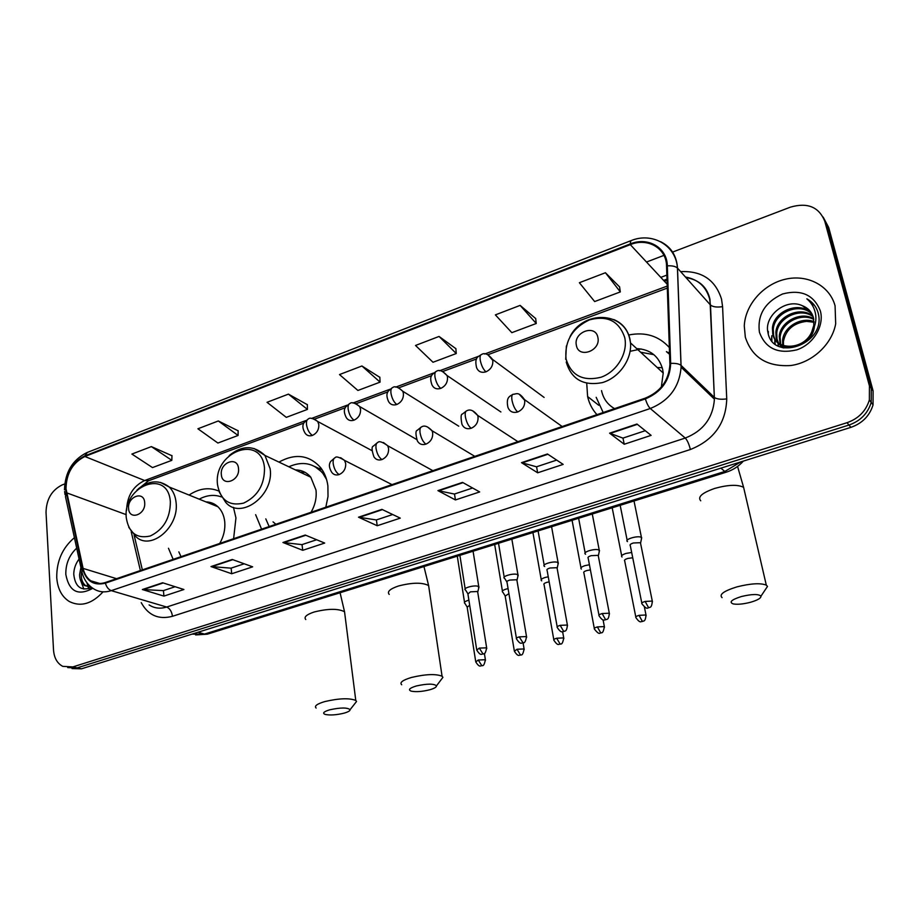 <?xml version="1.0" encoding="UTF-8"?>
<svg xmlns="http://www.w3.org/2000/svg" width="920" height="920" viewBox="0 0 920 920"><rect width="100%" height="100%" fill="white"/><g stroke="black" fill="none" stroke-linecap="round" stroke-linejoin="round"><path stroke-width="1.38" d="M586.73 383.306L587.615 396.543C589.191 403.512 592.307 409.549 596.953 414.644M255.633 514.683L261.59 529.149M325.806 507.23L328.014 496.478L327.888 485.909C326.945 478.814 324.541 472.742 320.678 467.682C309.269 454.951 295.366 453.088 278.955 462.093M168.464 548.251L173.155 559.348M233.611 538.706L235.945 517.914L233.45 507.322M663.101 371.979L662.296 372.186M669.357 347.576C658.846 335.926 645.322 331.717 628.774 334.983M218.902 491.084C209.231 487.002 199.283 488.324 189.071 495.052M72.047 668.564L81.431 668.828L850.908 427.351C862.27 423.361 869.653 415.851 873.057 404.857L873.103 390.931L828.701 227.516L823.181 217.12M67.735 667.609L77.153 667.874L848.976 425.04C860.384 421.015 867.801 413.471 871.217 402.419L871.274 388.447L826.758 224.422L871.274 388.447L871.217 402.419C867.801 413.471 860.384 421.015 848.976 425.04L77.153 667.874L67.735 667.609M56.741 577.576C57.569 588.742 61.766 596.735 69.333 601.53C80.695 607.165 91.931 603.934 103.051 591.836C91.931 603.934 80.695 607.165 69.333 601.53C61.766 596.735 57.569 588.742 56.741 577.576C56.557 561.154 62.445 547.848 74.405 537.659C62.445 547.848 56.557 561.154 56.741 577.576M745.327 337.168C751.962 357.5 767.096 366.953 790.728 365.527C812.164 362.698 831.956 344.482 835.682 323.828L835.072 305.842C829.725 285.568 807.288 273.964 785.231 279.255C763.14 284.349 745.154 304.98 744.28 325.967L745.327 337.168C751.962 357.5 767.096 366.953 790.728 365.527C812.164 362.698 831.956 344.482 835.682 323.828L835.072 305.842C829.725 285.568 807.288 273.964 785.231 279.255C763.14 284.349 745.154 304.98 744.28 325.967L745.327 337.168M66.01 488.681C66.332 473.466 72.622 462.737 84.882 456.492L630.303 244.639C647.611 237.383 666.402 248.135 666.551 265.995L669.921 364.561C668.782 380.581 660.548 391.782 645.219 398.164L105.34 582.509C99.923 584.257 95.059 583.683 90.746 580.784C86.894 578.013 84.341 573.884 83.087 568.399L66.01 488.681M65.504 488.876L82.581 568.686C86.192 581.187 93.794 586.005 105.386 583.153L645.369 398.9C661.537 392.104 669.978 380.259 670.68 363.388L667.322 265.845C667.161 247.526 647.887 236.52 630.154 243.961L84.835 455.883C72.277 462.277 65.826 473.282 65.504 488.876M619.597 286.936L605.429 272.734L579.37 282.716L594.654 301.553L620.321 291.916L619.562 286.752M535.693 318.573L520.122 305.394L495.374 314.881L511.83 332.66L536.245 323.495L535.67 318.4M455.871 348.668L439.058 336.444L415.518 345.46L433.009 362.261L456.251 353.533L455.86 348.496M171.982 455.733L151.374 446.602L131.882 454.066L152.501 467.59L171.81 460.345L171.982 455.561M238.13 430.79L218.316 420.969L197.915 428.777L217.89 443.037L238.084 435.459L238.13 430.617M307.349 404.685L288.42 394.128L267.041 402.304L286.292 417.358L307.429 409.411L307.337 404.512M379.845 377.338L361.916 365.987L339.491 374.566L357.914 390.459L380.075 382.133L379.845 377.166M64.71 483.954L62.111 484.943C51.715 490.176 46.345 499.33 46.023 512.405L53.521 650.014C54.142 657.949 57.212 663.389 62.732 666.344L72.841 666.919L847.032 422.694C858.486 418.646 865.938 411.067 869.365 399.97L869.434 385.94L824.791 221.294C818.961 206.919 807.495 202.204 790.395 207.149L672.163 252.241M663.941 255.38L646.495 262.039M547.446 453.974L563.166 464.393L537.659 472.799L521.502 462.656L547.446 453.974M636.962 424.028L651.107 435.378L624.231 444.245L609.592 433.182L636.962 424.028M305.233 535.037L324.691 543.064L302.714 550.309L282.946 542.49L305.233 535.037M232.219 559.463L252.655 566.835L231.702 573.746L210.99 566.57L232.219 559.463M162.61 582.762L183.919 589.501L163.909 596.102L142.358 589.536L162.61 582.762M462.541 482.39L479.665 491.935L455.423 499.94L437.92 490.624L462.541 482.39M381.915 509.369L400.269 518.132L377.211 525.734L358.501 517.201L381.915 509.369M377.211 525.734L376.406 519.926M392.69 514.521L376.326 519.949L358.501 517.201M455.423 499.94L454.491 494.005M472.604 488.002L454.411 494.04L437.92 490.624M163.909 596.102L163.449 590.594M175.122 586.718L163.357 590.629L142.358 589.536M231.702 573.746L231.138 568.134M244.214 563.787L231.035 568.157L210.99 566.57M302.714 550.309L302.036 544.606M316.652 539.752L301.955 544.628L282.946 542.49M624.231 444.245L622.978 438.092M645.276 430.698L622.92 438.115L609.592 433.182M537.659 472.799L536.567 466.773M556.68 460.092L536.509 466.796L521.502 462.656M361.916 365.987L380.075 382.133M288.42 394.128L307.429 409.411M218.316 420.969L238.084 435.459M151.374 446.602L171.81 460.345M439.058 336.444L456.251 353.533M520.122 305.394L536.245 323.495M605.429 272.734L620.321 291.916M91.505 587.707L90.781 587.247M90.056 586.684L87.86 583.889M90.574 586.603L84.364 585.442C81.259 583.199 79.672 579.623 79.591 574.712L80.891 567.456M91.333 587.213L86.02 585.925C82.926 583.694 81.34 580.117 81.259 575.207L81.558 571.711M76.693 548.147C69.242 555.151 65.619 563.903 65.814 574.413C69.138 591.652 78.142 596.275 92.84 588.294M79.062 559.049C75.67 563.615 73.899 568.629 73.749 574.068C75.084 586.914 81.098 591.41 91.793 587.558M83.858 589.087L80.189 579.243M88.906 588.719L88.055 586.891M87.998 586.73L86.951 582.774M343.919 713.195C348.07 712.011 350.129 710.849 350.094 709.676C347.346 707.422 340.549 707.469 329.705 709.814C323.656 711.666 322.161 713.207 325.22 714.438C330.084 715.426 336.317 715.012 343.919 713.195M316.123 708.055C314.065 706.088 316.963 703.926 324.817 701.569C339.077 698.28 349.404 697.9 355.775 700.442L356.534 701.477L354.545 704.007M144.681 502.63C144.072 490.314 127.27 496.524 128.593 508.495C129.099 520.823 146.027 514.74 144.681 502.63M219.742 543.444C223.709 536.509 225.377 529.299 224.744 521.812C224.054 515.51 221.777 510.496 217.925 506.747C214.555 503.608 210.565 501.998 205.976 501.906M221.478 496.938C214.291 494.327 206.862 495.075 199.191 499.157M213.946 503.895L211.243 504.045M178.836 551.873L181.01 556.669M206.977 502.32L207.828 502.021M429.559 689.827C434.251 688.494 436.563 687.159 436.505 685.837C433.837 683.548 427.098 683.606 416.288 685.986C409.515 688.079 407.824 689.804 411.205 691.15C415.943 692.093 422.073 691.656 429.559 689.827M401.706 684.756C399.383 682.559 402.638 680.121 411.481 677.453C425.626 674.13 435.827 673.716 442.072 676.234L442.922 677.338L440.784 680.168M238.498 468.441C237.578 455.825 219.684 462.438 221.352 474.697C222.145 487.312 240.2 480.838 238.498 468.441M311.063 512.256C315.169 505.103 316.813 497.697 315.985 490.049L310.799 477.227C306.762 472.409 301.645 469.982 295.435 469.924M326.577 479.504L322.862 473.351C313.72 463.013 302.369 460.816 288.811 466.785M324.576 474.133L314.732 466.463M304.957 472.305L300.553 472.362M265.788 518.868L269.157 526.573M273.033 521.858L275.862 524.285M296.435 470.407L297.678 470.039M319.516 468.395L321.218 468.395M750.456 602.289C757.597 600.196 761.105 598.161 760.966 596.171C758.574 593.883 752.054 594.009 741.394 596.528C731.434 599.713 728.732 602.186 733.274 603.934C737.587 604.658 743.314 604.106 750.456 602.289M722.085 597.644C718.831 594.561 723.798 590.973 737.012 586.856C750.755 583.429 760.518 582.854 766.303 585.131L767.498 586.408L764.865 590.352M597.885 337.479C595.608 323.794 573.183 332.085 576.368 345.31C578.462 359.018 601.128 350.876 597.885 337.479M661.342 387.044L663.216 373.025L662.653 369.357C658.984 356.27 650.336 349.358 636.697 348.599M662.25 367.735L657.225 367.505M653.879 354.671L640.607 352.21M596.183 397.313L603.175 412.516M601.53 390.632C603.267 398.693 607.625 404.685 614.583 408.618M630.119 351.313L641.136 348.956M666.77 351.957L669.542 352.9M468.889 600.173L468.027 600.415C464.945 601.415 463.818 602.381 464.669 603.279M469.683 605.176L467.176 607.257L475.663 661.25M508.081 588.604L506.126 589.087C502.883 590.145 501.71 591.146 502.584 592.101M508.932 593.63L505.172 596.091L514.257 650.555M548.251 576.794L545.134 577.484C541.731 578.599 540.488 579.657 541.409 580.646L541.719 580.83M549.159 581.865L546.767 582.383C544.295 583.188 543.398 583.947 544.065 584.66L553.794 639.607M589.432 564.753L585.097 565.604C581.52 566.789 580.209 567.893 581.175 568.916L581.394 569.054M590.41 569.905L586.741 570.561C584.154 571.412 583.199 572.205 583.901 572.941L594.297 628.394M631.66 552.471L626.037 553.426C622.276 554.679 620.896 555.841 621.897 556.91L622.035 557.002M632.73 557.761L627.705 558.452C624.979 559.348 623.978 560.176 624.703 560.947L635.789 616.894M478.722 588.098L478.354 586.454C474.835 584.66 462.357 588.041 465.336 589.961M477.767 592.469L477.33 591.502L470.419 591.847L467.923 594.032L476.652 649.394M517.903 576.299L517.615 574.643C514.188 572.746 501.273 576.322 504.39 578.289M516.994 580.716L516.603 579.749L509.668 580.083C507.23 580.888 506.356 581.659 507.035 582.371L516.419 638.238M558.06 564.202L557.853 562.545C554.518 560.533 541.144 564.316 544.398 566.341L544.674 566.501M557.186 568.663L556.853 567.697L549.895 568.019C547.319 568.882 546.399 569.675 547.124 570.434L557.175 626.796M599.219 551.793L599.092 550.137C595.872 548.009 582.003 552.011 585.384 554.082L585.58 554.208M598.391 556.312L598.103 555.358L591.123 555.657C588.42 556.566 587.443 557.405 588.191 558.198L598.955 615.077M641.424 539.074L641.366 537.429C638.273 535.164 623.886 539.408 627.417 541.523L627.509 541.592M640.63 543.639L640.389 542.697L633.385 542.984C630.545 543.938 629.51 544.835 630.303 545.652L641.803 603.06M783.403 347.863L782.885 346.07M783.943 347.978L783.575 346.346M781.298 346.575L780.39 344.735M780.137 344.08L779.251 336.375C780.24 321.62 800.848 310.925 813.671 318.734M781.816 346.99L780.976 345.103M780.746 344.425L780.091 337.398C781.057 322.954 800.952 312.294 813.797 319.435M782.851 347.737L778.251 343.079M777.906 342.493L776.181 338.1L775.859 332.269C776.928 316.284 800.423 305.566 812.923 316.077M782.092 347.541L778.757 343.516M778.423 342.918L777.032 339.123L776.71 333.304C777.756 317.63 800.526 306.889 813.154 316.721M802.355 305.716C785.887 297.804 763.956 316.031 767.901 332.315C772.581 362.273 825.182 344.908 818.524 314.571L818.19 313.087C816.419 306.751 812.636 302.001 806.84 298.827C811.934 303.174 814.913 308.717 815.764 315.457C816.339 321.229 814.994 326.715 811.716 331.913L813.82 325.289L813.441 317.722C811.773 311.926 808.082 307.935 802.355 305.716L810.75 311.972M811.716 331.913C804.195 350.267 775.571 351.003 772.742 333.96L772.42 328.106C773.57 310.868 800.078 300.322 811.819 313.651M814.407 326.497C812.199 349.278 776.928 354.878 773.605 335.006L773.283 329.153C774.421 312.236 800.147 301.622 812.13 314.237M782.736 345.334L782.586 340.434C783.529 326.933 801.205 316.445 814.016 321.643M814.039 322.253L806.575 321.379C793.557 322.966 785.841 329.659 783.426 341.435L782.586 340.434M783.46 345.586L783.426 341.435M759.425 332.247C765.405 348.404 777.86 354.28 796.8 349.853C813.314 344.367 824.481 325.979 820.375 310.971C813.889 294.814 801.285 289.144 782.575 293.974C764.911 302.174 757.183 314.928 759.425 332.247M806.84 298.827L814.74 305.704M768.257 333.868L768.361 331.591L767.924 331.073L767.855 332.039M771.903 341.032L771.799 335.708L771.477 340.48M775.203 344.183L774.778 339.261L774.801 343.873M778.446 346.161L778.124 343.275L778.032 345.954M81.431 668.828L72.841 666.919M873.103 390.931L869.434 385.94M850.908 427.351L847.032 422.694M191.992 634.133L204.493 634.075L198.007 632.247M208.012 633.972L204.493 634.075L724.81 471.466L720.889 468.153M743.371 461.104C738.633 466.359 732.975 470.039 726.397 472.144L724.81 471.466L740.818 461.897M84.882 456.492L144.635 480.527C133.043 486.162 127.04 496.087 126.615 510.324M667 279.128L663.596 280.404M680.65 271.63C701.81 270.687 715.438 279.875 721.544 299.195L722.579 306.647L726.742 398.9C725.938 423.223 713.817 440.093 690.38 449.512L172.465 616.296C158.619 619.907 148.212 615.353 141.22 602.623M667.322 265.845C672.117 265.581 675.487 266.305 677.431 268.03L710.435 304.98L709.63 299.011C706.192 286.707 698.142 279.369 685.457 277.012M81.477 570.112L65.504 496.788L66.079 493.108M645.369 398.9C646.852 403.581 648.485 406.778 650.279 408.503L111.262 590.64C108.525 589.594 106.57 587.109 105.386 583.153M670.68 363.388C675.579 363.17 679.006 363.803 680.984 365.309L681.076 367.195C679.466 386.963 669.196 400.74 650.279 408.503L685.25 438.058C703.271 430.882 713 417.921 714.426 399.176L710.493 305.049C712.931 306.947 716.956 307.487 722.579 306.647M149.109 604.934C154.353 608.327 160.206 609.029 166.681 607.039L111.262 590.64C104.604 592.768 98.601 592.077 93.265 588.57C87.618 584.901 83.835 579.416 81.915 572.136L82.581 568.686M660.583 241.684C671.025 246.905 676.671 255.714 677.499 268.111L681.053 365.366L714.46 397.497C716.921 399.153 721.015 399.625 726.742 398.9M630.154 243.961L630.844 240.718C652.084 231.725 676.143 245.295 677.431 268.03L681.076 367.195L714.426 399.176L709.964 299.322C707.192 287.063 699.177 279.806 685.929 277.541M630.625 240.798L87.354 452.41L84.835 455.883M660.779 277.38L666.862 275.091M824.791 221.294L826.758 224.422M172.465 616.296C171.764 611.512 169.832 608.419 166.681 607.039L685.25 438.058C687.309 440.231 689.022 444.049 690.38 449.512M630.303 244.639L667.184 284.245M667.241 286.074L484.621 354.027M478.607 356.27L439.507 370.817M433.573 373.025L395.634 387.136M389.781 389.321L352.958 403.017M347.173 405.168L311.431 418.473M305.716 420.601L144.635 480.527L149.052 480.608M66.573 492.809L126.212 514.648M83.087 568.399L116.541 578.68M131.215 531.748L140.392 570.538M382.421 509.622L359.156 517.408M305.773 535.256L283.636 542.662M232.794 559.67L211.715 566.72M163.208 582.947L143.117 589.674M463.024 482.655L438.529 490.854M547.883 454.273L522.066 462.909M637.353 424.338L610.098 433.458M344.897 614.571L344.54 611.754C338.192 608.453 328.06 608.545 314.134 612.007C306.475 614.571 303.692 617.09 305.773 619.539M170.349 501.906C168.314 468.257 122.647 485.426 126.281 517.833C128.8 532.922 136.781 538.982 150.248 536.003C163.553 529.563 170.257 518.202 170.349 501.906M128.8 527.367L136.24 536.981C151.144 550.861 179.239 526.964 176.099 502.665C175.455 496.11 173.178 490.9 169.28 487.036L160.471 482.413M429.077 588.65L428.616 585.568C422.383 582.314 412.378 582.441 398.59 585.959C389.988 588.869 386.86 591.686 389.217 594.423M264.477 467.877C261.567 433.435 212.968 451.72 217.545 484.84C220.547 500.261 229.241 506.356 243.627 503.113C257.761 496.328 264.718 484.575 264.477 467.877M219.316 492.177L225.676 502.32C240.764 520.409 274.344 495.454 270.147 468.763L264.937 455.434L253.977 448.454M322.379 470.108L314.997 466.612M744.498 491.176L743.601 487.324C737.782 484.38 728.214 484.725 714.874 488.37C702.086 492.844 697.371 496.984 700.73 500.791M624.749 337.651C619.137 321.034 607.361 315.111 589.386 319.895C572.297 328.129 564.512 341.124 566.018 358.88C571.136 375.486 582.785 381.616 600.956 377.257C616.86 371.806 628.13 353.061 624.749 337.651M566.226 362.031C571.343 379.281 583.326 386.159 602.174 382.651C618.884 377.982 632.005 359.605 630.51 342.907L629.947 339.054C627.716 329.624 622.311 323.127 613.744 319.55M669.576 354.119L666.413 351.624M371.967 450.639L317.733 421.509C312.892 418.22 309.798 417.369 308.441 418.956C306.843 419.531 306.199 421.463 306.521 424.764C307.429 429.835 309.396 433.389 312.421 435.413C316.848 433.274 318.987 429.674 318.826 424.603L317.733 421.509L314.065 418.968M308.016 419.117L304.048 422.659C303.6 423.603 301.116 426.535 305.221 433.331C306.992 435.678 309.396 436.379 312.421 435.413M485.484 660.376L485.38 659.72C483.621 668.506 481.976 664.516 481.873 665.781L478.262 660.019L475.766 661.905C479.941 668.564 480.78 665.079 481.873 665.781L482.011 665.735M484.391 653.476L485.38 659.72L478.262 660.019M416.565 439.438L359.674 406.548C354.89 402.822 351.635 401.81 349.922 403.512C348.404 404.064 347.817 405.996 348.185 409.319C349.14 414.448 351.095 418.059 354.027 420.164C358.581 417.979 360.755 414.322 360.536 409.204L359.674 406.548L355.729 403.57M349.531 403.661L345.644 407.008C345.264 408.043 342.562 410.262 346.311 417.657C348.116 420.371 350.692 421.199 354.027 420.164M524.204 649.612L524.089 648.945C522.399 657.846 520.685 653.821 520.559 655.097L517.005 649.255L514.372 651.233C518.673 657.938 519.501 654.396 520.559 655.097L520.697 655.063M526.642 637.295L526.516 636.559L519.248 636.87L523.066 642.884L524.089 648.945L517.005 649.255M458.746 426.178L402.764 391.23C398.164 386.986 394.76 385.791 392.553 387.642C391.103 388.159 390.586 390.103 391 393.449C392.012 398.636 393.944 402.316 396.796 404.501C401.465 402.258 403.673 398.544 403.409 393.38L402.764 391.23L398.567 387.745M392.184 387.791L388.309 391.046C387.895 392.207 385.284 393.967 388.527 401.499C390.344 404.616 393.104 405.616 396.796 404.501M563.856 638.595L563.73 637.894C562.166 646.898 560.245 642.907 560.188 644.172L556.692 638.227C554.185 638.986 553.253 639.676 553.92 640.297C558.337 647.036 559.084 643.448 560.188 644.172L560.314 644.138M562.615 631.683L563.73 637.894L556.692 638.227M500.882 411.964L447.051 375.532C442.692 370.772 439.139 369.368 436.367 371.323C434.999 371.818 434.55 373.761 435.01 377.142C436.08 382.375 438 386.124 440.749 388.389C445.556 386.089 447.798 382.329 447.476 377.108L447.051 375.532L442.612 371.496M436.022 371.461L432.273 374.497C431.894 375.739 429.191 376.694 431.928 384.836C433.722 388.401 436.666 389.585 440.749 388.389M604.486 627.29L604.359 626.577C602.865 635.697 600.841 631.695 600.794 632.971L597.356 626.922C594.711 627.727 593.745 628.452 594.423 629.096C600.162 636.421 599.99 631.925 600.794 632.971L600.909 632.937M603.071 619.838L604.359 626.577L597.356 626.922M544.111 397.428L492.568 359.433C488.324 354.073 484.61 352.452 481.424 354.556C480.148 355.016 479.768 356.948 480.274 360.364C481.413 365.666 483.31 369.483 485.955 371.829C490.889 369.472 493.178 365.654 492.786 360.375L487.922 354.786M481.102 354.683C478.814 356.684 474.041 356.661 476.583 367.655C478.308 371.714 481.436 373.106 485.955 371.829M646.139 615.71L645.99 614.985C645.369 623.162 642.838 620.356 642.401 621.494L639.032 615.342C636.249 616.193 635.226 616.952 635.938 617.63C640.561 624.415 641.389 620.758 642.401 621.494L642.516 621.46M644.425 607.177L645.99 614.985L639.032 615.342M486.76 648.519L486.645 647.818C484.909 656.811 483.184 652.774 483.057 654.062L479.331 648.106L476.767 650.095C481.045 656.903 481.919 653.361 483.057 654.062L483.207 654.016M392.012 484.621L344.551 460.391C339.192 457.079 336.065 456.182 335.179 457.688C333.523 458.286 332.867 460.334 333.224 463.841C334.178 469.039 336.145 472.615 339.147 474.57C343.7 472.443 345.885 468.774 345.69 463.576L344.551 460.391L340.572 457.666M334.765 457.849L330.591 461.529C330.073 462.656 327.669 465.52 331.729 472.316C333.569 474.754 336.041 475.513 339.147 474.57M477.641 591.675L486.645 647.818L479.331 648.106M519.248 636.87C516.764 637.64 515.867 638.331 516.545 638.963C520.95 645.817 521.812 642.217 522.916 642.919C522.962 641.654 524.917 645.668 526.516 636.559L516.856 579.887M432.86 470.672L387.699 445.74C382.409 441.91 379.12 440.829 377.821 442.485C376.234 443.049 375.647 445.107 376.061 448.638C377.062 453.905 379.017 457.55 381.926 459.574C386.607 457.401 388.827 453.675 388.573 448.419L387.699 445.74L383.398 442.508M377.43 442.635L373.336 446.131C371.484 446.648 371.68 450.202 373.934 456.826C375.808 459.678 378.476 460.586 381.926 459.574M567.525 625.784L567.387 625.025C566.685 633.178 564.167 630.384 563.776 631.511L560.165 625.347C557.554 626.163 556.6 626.899 557.313 627.555C561.832 634.443 562.626 630.786 563.776 631.511L563.914 631.465M474.8 456.354L432.055 430.744C427.926 426.397 424.465 425.097 421.659 426.857C420.164 427.397 419.635 429.444 420.095 433.021C421.164 438.345 423.096 442.06 425.914 444.153C430.721 441.922 432.975 438.15 432.664 432.837L432.055 430.744L427.455 426.926M421.291 427.006L417.266 430.318C415.506 430.675 415.518 434.183 417.323 440.829C419.198 444.141 422.061 445.257 425.914 444.153M557.037 567.812L567.387 625.025L560.165 625.347M609.454 613.973L609.304 613.203C608.672 621.46 606.096 618.654 605.67 619.804L602.117 613.536C599.369 614.399 598.368 615.169 599.104 615.859C603.773 622.782 604.555 619.068 605.67 619.804L605.785 619.769M517.879 441.646L477.652 415.38C473.765 410.458 470.12 408.928 466.739 410.791C465.336 411.286 464.887 413.344 465.405 416.955C466.52 422.337 468.441 426.109 471.155 428.294C476.1 426.006 478.388 422.176 478.02 416.806L477.652 415.38L472.776 410.918M466.405 410.918L462.507 414C460.839 414.069 460.655 417.507 461.955 424.327C463.795 428.145 466.854 429.467 471.155 428.294M598.219 555.438L609.304 613.203L602.117 613.536M652.452 601.864L652.292 601.07C651.74 609.442 649.106 606.625 648.634 607.809L645.15 601.427C642.252 602.324 641.194 603.14 641.964 603.865C648.036 611.374 647.783 606.717 648.634 607.809L648.749 607.775M562.154 426.523L524.538 399.636C518.247 390.827 516.235 394.416 513.13 394.254C511.819 394.726 511.44 396.773 512.014 400.418C513.199 405.858 515.096 409.71 517.707 411.976C522.79 409.63 525.113 405.743 524.688 400.315L519.432 394.438M512.808 394.369C510.37 396.301 505.701 396.531 507.909 407.284C509.657 411.666 512.923 413.229 517.707 411.976M640.446 542.742L652.292 601.07L645.15 601.427M598.724 405.26L587.615 396.543M873.057 404.857L869.365 399.97M726.397 472.144L207.368 634.168L195.615 634.938M64.596 491.498L65.021 494.615M64.492 489.808C65.01 472.259 72.473 459.862 86.894 452.594M667.046 280.267L664.389 281.255M90.746 580.784L99.854 583.51M134.124 535.175L142.347 569.871M136.999 490.049L148.396 480.849L303.796 423.119M667.31 288.086L487.841 354.752M476.583 358.938L442.704 371.519M431.584 375.647L398.831 387.815M387.826 391.909L356.155 403.673M345.241 407.732L314.617 419.106M86.02 585.925L84.364 585.442M350.094 709.676L356.534 701.477M340.078 592.744L344.54 611.754L355.775 700.442M217.925 506.747L169.28 487.036C159.482 479.665 149.247 480.194 138.575 488.635M436.505 685.837L442.922 677.338M423.959 566.547L428.616 585.568L442.072 676.234M310.799 477.227L264.937 455.434C253.977 445.119 242.064 445.153 229.206 455.549M324.61 474.202L322.862 473.351M760.966 596.171L767.498 586.408M737.564 466.44L743.601 487.324L766.303 585.131M565.708 359.352L566.363 346.012M570.043 336.616C583.176 310.327 623.76 311.121 629.74 338.882L630.51 342.907L663.216 373.025M669.587 354.28L666.988 352.164M466.969 606.717L464.956 603.462M457.286 556.151L464.508 602.266M504.942 595.528L502.895 592.284M494.661 544.479L502.412 591.043M532.922 532.542L541.224 579.566M572.079 520.317L580.968 567.801M612.191 507.794L621.678 555.772M459.885 555.335L465.163 588.857M467.693 593.434L465.658 590.168M473.075 551.218L478.779 586.695M477.802 591.836L479.009 586.914M498.525 543.271L504.194 577.15M506.793 581.762L504.723 578.496M511.853 539.12L517.96 574.839M517.017 580.048L518.19 575.069M538.096 530.92L544.18 565.156M551.574 526.712L558.106 562.695M557.209 567.973L558.348 562.925M578.634 518.27L585.154 552.862M592.284 514.004L599.254 550.24M598.391 555.599L599.495 550.482M620.172 505.298L627.164 540.27M634.018 500.986L641.447 537.476M640.63 542.903L641.7 537.717M780.091 337.398L779.251 336.375M776.71 333.304L775.859 332.269M773.283 329.153L772.42 328.106"/></g></svg>
